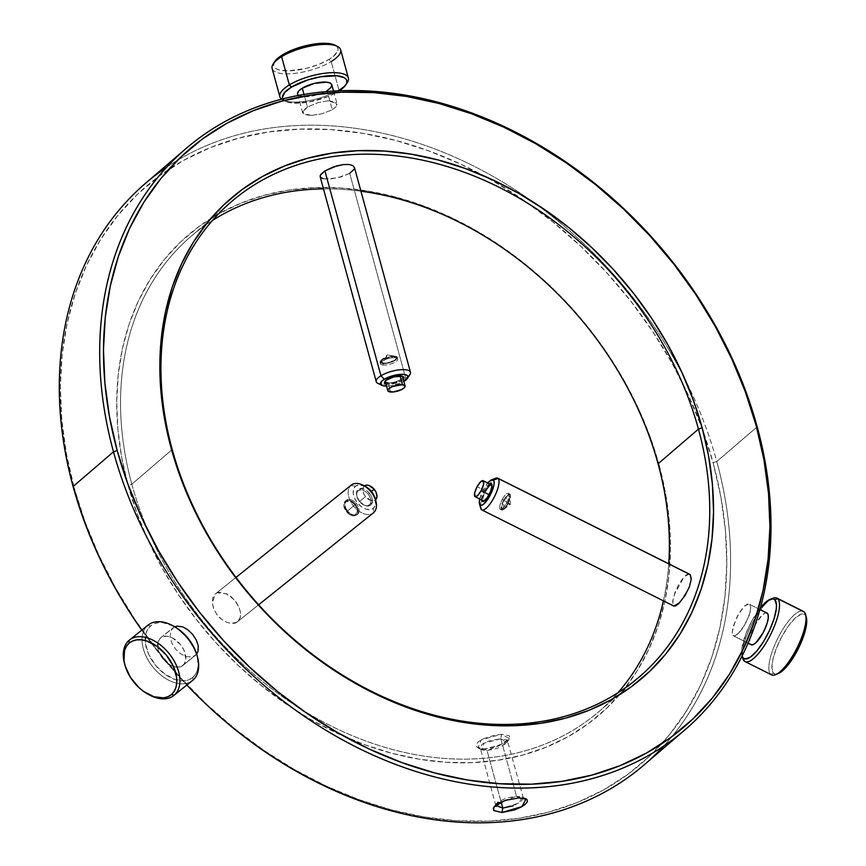 <?xml version="1.0" encoding="UTF-8"?>
<svg xmlns="http://www.w3.org/2000/svg" width="866" height="866" viewBox="0 0 866 866"><rect width="100%" height="100%" fill="white"/><g stroke="black" fill="none" stroke-linecap="round" stroke-linejoin="round"><path stroke-width="0.65" stroke-dasharray="4.33 3.25" d="M496.532 803.323L516.537 796.255L518.994 797.922L504.499 800.736M493.523 810.1L502.009 812.503M500.808 738.763L483.877 743.245L481.799 749.837L487.06 750.562L484.603 748.895L477.924 747.878L481.388 739.661L501.576 734.325L500.797 738.763L490.253 740.592C485.599 742.205 482.784 743.569 481.821 744.684L480.533 748.938L487.06 750.562L501.143 802.046L487.06 750.562L497.452 748.3L505.787 743.764L507.216 739.943L500.808 738.763L516.537 796.255L500.808 738.763L501.576 734.325L509.403 735.829L509.771 737.919L507.638 740.592L503.298 743.483L490.87 748.051L484.603 748.895L476.668 746.947L476.224 744.543L478.313 741.74L482.687 738.979L495.287 735.039L501.576 734.325L509.435 738.601L499.66 745.236L484.603 748.895L487.06 750.562L507.119 742.368L500.808 738.763M803.334 611.342A35.506 10.749 -63.4 0 0 778.599 636.737A35.506 10.749 -63.4 0 0 770.675 674.224L773.619 673.228L771.931 668.184L772.894 659.459L776.358 648.396L781.792 636.662L788.374 626.053L795.107 618.183L800.953 614.243L803.258 613.972L805.034 614.849A33.287 10.078 -63.4 0 1 806.322 617.252L804.189 611.959L805.034 614.849A33.287 10.078 -63.4 0 0 781.792 636.662A33.287 10.078 -63.4 0 0 773.619 673.228L770.675 674.224A35.506 10.749 116.6 0 1 777.82 638.274A35.506 10.749 116.6 0 1 802.327 611.028M772.981 598.2A35.506 10.749 -63.4 0 0 751.342 625.014A35.506 10.749 -63.4 0 0 742.822 658.409M742.065 655.67L742.14 655.93A33.287 10.078 116.6 0 1 742.065 655.67A33.287 10.078 116.6 0 1 760.402 607.9L751.536 621.507L746.102 633.241L741.826 649.056L742.194 656.071M770.675 674.224L744.197 660.964L770.675 674.224A35.506 10.749 -63.4 0 0 771.53 674.841M742.519 656.893A35.506 10.749 116.6 0 1 751.342 625.014A35.506 10.749 116.6 0 1 771.584 598.861M767.016 613.009A17.753 5.38 -63.4 0 0 754.643 625.707A17.753 5.38 -63.4 0 0 750.692 644.456L732.982 635.579L732.214 632.949L732.788 628.326L737.388 616.094L744.295 606.146L747.445 604.067L749.729 604.446L759.937 609.556L748.733 603.948L744.295 606.146L739.034 613.106L733.556 625.468L732.214 632.949L732.982 635.579L735.039 635.839L739.91 631.877L743.634 626.897L749.545 614.73L750.768 607.207L749.729 604.446L750.768 607.207L750.313 611.894L745.41 623.975L738.124 633.728L735.039 635.839L732.982 635.579L750.692 644.456A17.753 5.38 -63.4 0 0 751.114 644.759M759.958 609.48L749.729 604.446M480.478 506.469A17.753 5.38 116.6 0 1 481.518 500.234A17.753 5.38 116.6 0 1 489.799 483.704A17.753 5.38 116.6 0 1 493.23 479.894M673.488 605.789L481.388 509.598L673.488 605.789C672.362 602.963 672.882 598.763 675.025 593.199L684.129 576.864M689.109 573.996L684.097 576.788L678.966 583.944L674.744 593.167L672.622 601.361L673.304 605.854M495.774 478.216A17.753 5.38 -63.4 0 0 489.799 483.704A17.753 5.38 -63.4 0 0 481.518 500.234A17.753 5.38 -63.4 0 0 480.706 508.32M479.742 499.022A14.202 4.298 116.6 0 1 487.764 483.022M481.485 499.888A10.067 3.053 116.6 0 1 484.462 490.286L485.674 491.011A8.952 2.706 -63.4 0 0 484.668 500.959A8.952 2.706 -63.4 0 0 489.712 494.973L489.019 494.746L489.712 494.973A8.952 2.706 -63.4 0 0 491.704 484.992A8.952 2.706 -63.4 0 0 485.674 491.011L477.09 486.714L485.674 491.011A8.952 2.706 -63.4 0 0 483.683 500.992M489.074 494.648L489.712 494.973L489.074 494.648M173.341 626.01A33.287 21.12 -128.7 0 0 150.532 625.999L147.805 629.181L146.008 633.219L145.391 643.254L148.779 654.577L155.664 665.456L164.973 674.235L175.322 679.583L185.108 680.687L189.318 679.572L192.858 677.385L192.923 680.167L192.858 677.385A33.287 21.12 -128.7 0 0 197.112 655.681M173.33 626.01L163.003 622.686L158.272 622.686L154.061 623.812L150.532 625.999L147.783 625.36L129.034 640.375L147.783 625.36A35.506 22.527 -128.7 0 0 153.011 667.145A35.506 22.527 -128.7 0 0 192.555 680.47M148.151 625.046A35.506 22.527 -128.7 0 0 147.783 625.36L150.532 625.999A33.287 21.12 -128.7 0 0 155.664 665.456A33.287 21.12 -128.7 0 0 192.858 677.385L195.575 674.203L197.383 670.154L198.195 665.402L197.134 655.779M174.737 626.778L160.405 637.993A17.753 11.269 51.3 0 1 160.589 637.831A17.753 11.269 51.3 0 1 180.366 644.499A17.753 11.269 51.3 0 1 182.975 665.391L196.669 654.155M187.695 629.701L182.271 626.778M198.238 646.144L196.344 640.18M217.095 592.907C217.193 591.803 220.256 592.117 226.275 593.86C231.731 597.475 234.816 600.16 235.552 601.892C241.257 609.88 242.101 616.321 238.074 621.236M215.926 593.47L217.095 592.842L226.405 593.643L231.417 596.966L235.823 601.686L239.027 607.196L240.607 612.738L240.283 617.62L236.699 622.308L231.547 623.401L226.957 622.405L221.566 619.298L216.89 614.557L213.631 608.787L212.224 602.888L212.809 597.713L215.233 593.989L217.095 592.842M351.033 485.274L215.233 594.065L351.033 485.274L355.439 486.302L351.033 485.274A17.753 11.269 -128.7 0 0 353.534 506.025A17.753 11.269 -128.7 0 0 373.235 512.986A17.753 11.269 51.3 0 1 353.534 506.025A17.753 11.269 51.3 0 1 351.033 485.274M237.836 621.442L258.653 604.771L237.836 621.442M365.171 486.302A14.202 9.017 -128.7 0 0 355.439 486.302L353.501 489.377L353.241 493.663L354.692 498.491L357.626 503.135L361.598 506.881L366.015 509.165L370.193 509.63L373.495 508.223L373.614 512.683L373.495 508.223A14.202 9.017 -128.7 0 0 375.314 498.968M368.104 494.107A8.952 5.672 51.3 0 1 370.475 503.341A8.952 5.672 51.3 0 1 363.341 504.705A8.952 5.672 51.3 0 1 359.477 501.501L359.617 501.425A10.067 6.387 -128.7 0 0 363.969 505.03A10.067 6.387 -128.7 0 0 371.99 503.492A10.067 6.387 -128.7 0 0 369.317 493.1L368.104 494.107A8.952 5.672 51.3 0 1 369.381 504.781A8.952 5.672 51.3 0 1 359.477 501.501A8.952 5.672 51.3 0 1 358.199 490.816A8.952 5.672 51.3 0 1 368.104 494.107L369.317 493.1A10.067 6.387 -128.7 0 0 359.877 488.586A10.067 6.387 -128.7 0 0 356.781 496.056A10.067 6.387 -128.7 0 0 359.617 501.425L365.549 496.64L359.477 501.501A8.952 5.672 51.3 0 1 356.954 496.727A8.952 5.672 51.3 0 1 359.715 490.091A8.952 5.672 51.3 0 1 368.104 494.107M364.359 485.88A8.952 5.672 -128.7 0 0 364.272 485.956A8.952 5.672 -128.7 0 0 365.549 496.64L370.832 500.44L373.463 500.732L375.552 499.844M403.264 379.319A10.067 3.334 -15.3 0 1 387.47 384.32L387.946 382.848A8.952 2.966 164.7 0 0 399.042 380.445A8.952 2.966 164.7 0 0 401.759 375.974A8.952 2.966 164.7 0 0 399.962 375.53L400.99 376.093L399.962 375.53A8.952 2.966 164.7 0 0 390.988 377.024A8.952 2.966 164.7 0 0 385.338 380.943A8.952 2.966 164.7 0 1 385.597 380.39L384.829 381.56M377.857 383.357A17.753 5.889 164.7 0 0 405.732 378.204L404.141 381.192L399.735 383.335L391.811 385.587L386.561 386.095A14.202 4.709 -15.3 0 0 403.827 381.376M385.327 381.549A8.952 2.966 164.7 0 0 387.946 382.848L390.447 392.006L387.946 382.848A8.952 2.966 164.7 0 0 397.7 381.051A8.952 2.966 164.7 0 0 402.582 376.829M321.308 173.806L320.095 176.318L320.463 177.324L325.27 179.002L337.545 177.833L349.702 173.362L405.732 378.204A17.753 5.889 -15.3 0 1 380.585 384.136M305.135 108.91L307.484 107.243L303.998 94.459L307.495 107.243L303.024 111.313L305.135 108.91M311.23 115.449L302.743 113.067L303.024 111.313L304.161 114.528L311.23 115.449L321.6 113.857L311.23 115.449M331.332 110.22L321.6 113.857L331.332 110.22M297.547 94.091A17.753 5.889 164.7 0 0 308.978 96.527A17.753 5.889 164.7 0 0 327.067 90.627L332.273 109.679L327.067 90.627A17.753 5.889 164.7 0 0 331.797 84.727M346.389 83.807A35.506 11.778 -15.3 0 1 338.909 89.837L337.913 91.699A33.287 11.041 -15.3 0 1 285.639 101.376A33.287 11.041 -15.3 0 1 282.846 98.908L285.13 101.106L292.318 103.022L309 102.004L327.586 96.732L337.913 91.699L338.909 89.837A35.506 11.778 -15.3 0 1 281.634 99.222A35.506 11.778 164.7 0 0 283.15 100.153A35.506 11.778 164.7 0 0 338.909 89.837L331.169 61.562L338.909 89.837A35.506 11.778 164.7 0 0 347.277 82.616M272.141 68.49A35.506 11.778 164.7 0 0 294.992 73.339A35.506 11.778 164.7 0 0 331.169 61.562A35.506 11.778 -15.3 0 1 289.374 73.794A35.506 11.778 -15.3 0 1 273.234 63.9M274.749 61.573A33.287 11.041 164.7 0 0 289.894 70.86A33.287 11.041 164.7 0 0 329.069 59.386L331.169 61.562L329.069 59.386L332.988 56.691L337.578 51.44L338.076 49.091L337.329 47.056L334.915 45.151M668.736 563.788A313.146 241.971 -130.6 0 1 663.41 600.842A313.146 241.971 49.4 0 0 668.736 563.788M617.848 692.843A313.146 241.971 -130.6 0 1 349.225 734.4A313.146 241.971 -130.6 0 1 131.827 484.213L128.125 485.458A315.938 244.136 49.4 0 0 348.338 738.254A315.938 244.136 49.4 0 0 619.515 694.781A315.938 244.136 49.4 0 0 659.069 464.847L658.063 463.786L659.069 464.847L665.499 493.079L669.31 521.126L670.468 548.741L668.963 575.652L664.796 601.589L658.019 626.302L648.699 649.565L636.932 671.15L622.806 690.852L606.481 708.464L588.101 723.835L567.847 736.814L545.926 747.271L522.523 755.109L497.885 760.251L472.251 762.643L445.849 762.275L418.949 759.136L391.8 753.258L364.673 744.706L337.816 733.556L311.5 719.917L285.986 703.928L261.5 685.731L238.28 665.51L216.565 643.449L196.55 619.764L178.428 594.693L162.386 568.475L148.573 541.347L137.12 513.592L128.125 485.458L121.695 457.237L117.884 429.179L116.726 401.564L118.241 374.664L122.398 348.717L129.175 324.003L138.495 300.74L150.273 279.155L164.388 259.454L180.713 241.841L199.093 226.47L219.347 213.491L241.278 203.034L264.671 195.196L289.309 190.055L314.953 187.662L341.345 188.041L368.256 191.18L395.394 197.047L422.532 205.599L449.378 216.749L475.694 230.388L501.219 246.377L525.705 264.574L548.914 284.806L570.629 306.856L590.644 330.541L608.766 355.612L624.808 381.841L638.621 408.958L650.085 436.713L659.069 464.847A315.938 244.136 49.4 0 0 210.774 218.546A315.938 244.136 49.4 0 0 128.125 485.458L131.827 484.213A313.146 241.971 49.4 0 0 334.395 727.602A313.146 241.971 49.4 0 0 598.893 711.614A313.146 241.971 49.4 0 0 617.848 692.843M716.799 461.502L713.097 462.747A380.239 293.823 49.4 0 0 702.878 430.521A380.239 293.823 49.4 0 0 484.614 176.22A380.239 293.823 49.4 0 0 156.627 177.995A380.239 293.823 49.4 0 0 74.097 487.558L73.09 486.497L74.097 487.558L84.911 521.419L98.702 554.825L115.33 587.462L134.641 619.028L156.443 649.197L180.529 677.699L206.671 704.253L234.61 728.587L264.076 750.497L294.797 769.744L326.46 786.155L358.784 799.567L391.432 809.862L424.102 816.93L456.479 820.708L488.251 821.163L519.113 818.283L548.773 812.092L576.929 802.663L603.321 790.073L627.688 774.453L649.814 755.953L669.461 734.747L686.457 711.051L700.626 685.071L711.841 657.067L719.992 627.32L725.004 596.1L726.823 563.723L725.427 530.49L720.837 496.727L713.097 462.747L702.283 428.897L688.492 395.481L671.864 362.843L652.553 331.277L630.751 301.108L606.665 272.606L580.523 246.063L552.584 221.718L523.118 199.819L492.397 180.572L460.734 164.15L428.41 150.738L395.762 140.444L363.092 133.375L330.715 129.597L298.943 129.142L268.081 132.033L238.431 138.214L210.265 147.642L183.873 160.232L159.506 175.852L137.391 194.352L117.733 215.558L100.737 239.265L86.568 265.234L75.353 293.238L67.202 322.986L62.19 354.205L60.371 386.582L61.767 419.815L66.357 453.589L74.097 487.558A380.239 293.823 49.4 0 0 488.251 821.163A380.239 293.823 49.4 0 0 713.097 462.747L716.799 461.502A383.043 295.988 49.4 0 0 684.638 378.464A383.043 295.988 -130.6 0 1 716.799 461.502L757.198 426.83L716.799 461.502A383.043 295.988 -130.6 0 1 663.605 746.146A383.043 295.988 49.4 0 0 716.799 461.502M166.683 167.181A383.043 295.988 -130.6 0 1 533.304 202.146A383.043 295.988 -130.6 0 1 684.627 378.464A383.043 295.988 49.4 0 0 533.304 202.146A383.043 295.988 49.4 0 0 145.477 183.343M495.763 805.163L497.549 802.262L505.982 798.138L516.537 796.255L523.356 798.106M524.688 798.344L518.994 797.922L516.537 796.255L522.046 796.893L519.308 802.934L502.789 808.065L496.283 806.484M495.828 805.683L480.533 748.938M172.226 449.541L131.827 484.213L172.226 449.541M689.282 574.028L686.879 574.559L684.097 576.788M308.74 106.496L318.233 102.567L308.74 106.496M328.344 100.77L318.233 102.567L328.344 100.77L336.993 103.693L336.809 105.414L335.402 101.896L328.344 100.77M336.181 106.507L335.142 107.633L336.181 106.507M332.284 109.69L335.142 107.633L332.284 109.69M141.786 630.156A383.043 295.988 49.4 0 0 186.839 685.049A383.043 295.988 -130.6 0 1 141.786 630.156M197.069 653.559L193.735 656.439L191.451 657.056L186.147 656.536L180.55 653.754L175.538 649.099L171.912 643.276L170.191 637.17L170.602 631.736L173.048 627.861L174.921 626.703M360.927 191.202A313.146 241.971 49.4 0 0 323.483 188.885A313.146 241.971 -130.6 0 1 360.927 191.202M212.441 220.484A313.146 241.971 49.4 0 0 190.996 236.375A313.146 241.971 49.4 0 0 131.827 484.213A313.146 241.971 -130.6 0 1 205.188 225.333A313.146 241.971 -130.6 0 1 212.441 220.484M323.105 178.677L330.909 178.894L340.912 176.978L349.702 173.362L353.328 170.515L354.475 167.777L354.053 166.608L354.226 169.108M320.095 176.318L321.47 178.115M523.367 798.149L507.216 739.943M522.945 797.467L521.57 801.31L513.246 805.813M274.717 61.638L273.602 65.102L274.338 67.147L276.297 68.793L279.382 70.005L288.443 70.893L306.456 68.349L318.742 64.43L329.069 59.386A33.287 11.041 164.7 0 0 334.871 45.129M331.169 61.562A35.506 11.778 164.7 0 0 340.641 49.752M339.331 90.8A33.287 11.041 -15.3 0 1 337.913 91.699L339.331 90.8M331.873 85.139L331.472 84.056M297.882 94.762L302.754 96.667L311.652 96.126L321.557 93.322L327.067 90.627M407.973 376.645A17.753 5.889 -15.3 0 1 405.732 378.204L349.702 173.362M402.257 376.32A8.952 2.966 164.7 0 0 399.962 375.53A8.952 2.966 164.7 0 0 385.597 380.39M385.294 383.746L388.975 384.385L394.42 383.606L399.8 381.69L403.307 379.276M404.141 381.192L405.732 378.204A17.753 5.889 164.7 0 0 409.921 374.588M387.946 382.848L387.47 384.32A10.067 3.334 -15.3 0 1 386.009 384.049M365.127 485.447L363.439 486.887L362.735 489.247L363.698 493.717L365.549 496.64A8.952 5.672 -128.7 0 0 375.454 499.92A8.952 5.672 -128.7 0 0 375.541 499.844M365.138 486.291L358.74 484.884L355.439 486.302A14.202 9.017 -128.7 0 0 357.626 503.135A14.202 9.017 -128.7 0 0 373.495 508.223L375.422 505.138L375.173 498.47M359.617 501.425L356.879 496.402L356.695 491.682L359.13 488.835L363.363 488.825L367.974 491.661L370.464 494.692L372.055 498.112L372.228 502.843L370.865 505.03L367.087 506.036L363.991 505.04L359.617 501.425M236.635 622.286C235.411 623.672 232.164 623.693 226.881 622.351C221.328 619.428 217.983 616.819 216.836 614.524L213.729 608.733L212.332 602.877L215.233 594.065M237.609 621.712L236.699 622.308M182.975 665.391A17.753 11.269 51.3 0 1 182.791 665.543A17.753 11.269 51.3 0 1 163.024 658.885A17.753 11.269 51.3 0 1 160.405 637.993L173.048 627.861L170.602 631.736L170.191 637.17L171.912 643.276L175.538 649.099L180.55 653.754L186.147 656.536L191.451 657.056L195.619 655.259L181.091 666.56L176.328 667.156L170.851 665.402L165.503 661.559L161.108 656.212L158.316 650.182L157.991 641.836L160.405 637.993L162.288 636.824L167.062 636.218L172.529 637.971L180.247 644.347L183.917 650.149L185.833 659.004L184.426 663.692L182.975 665.391M182.791 665.543L195.619 655.259M149.233 694.835A35.506 22.527 51.3 0 1 124.682 664.19M192.176 680.773A35.506 22.527 51.3 0 1 152.773 666.852A35.506 22.527 51.3 0 1 147.783 625.36M124.498 663.518A35.506 22.527 -128.7 0 0 149.85 695.16M484.072 501.078A8.952 2.706 -63.4 0 0 489.712 494.973A8.952 2.706 -63.4 0 0 492.267 485.794A8.952 2.706 -63.4 0 0 491.996 485.241M485.674 491.011L484.462 490.286A10.067 3.053 116.6 0 1 489.496 483.888M479.732 499.097L483.531 489.366L487.796 482.979M490.253 483.509L487.482 485.761L484.462 490.286L481.767 497.181L481.637 500.732M679.713 602.693L689.477 586.986L691.274 579.159M748.04 643.222L732.982 635.579M773.619 673.228L775.384 674.105L778.025 673.705A33.287 10.078 -63.4 0 1 773.619 673.228M767.438 613.312L765.273 612.998L762.145 615.098L755.055 624.949L751.071 634.258L749.869 639.638L750.064 643.384L751.634 644.921M394.669 356.197A8.952 2.966 164.7 0 0 384.915 358.004A8.952 2.966 164.7 0 0 380.033 362.215A8.952 2.966 164.7 0 0 382.653 363.514L383.075 365.041A8.952 2.966 -15.3 0 1 380.445 363.742A8.952 2.966 -15.3 0 1 385.327 359.531A8.952 2.966 -15.3 0 1 395.091 357.723L394.019 356.597A7.978 2.641 164.7 0 0 386.041 357.918A7.978 2.641 164.7 0 0 380.986 361.403A7.978 2.641 164.7 0 0 383.302 363.114L383.075 365.041A8.952 2.966 -15.3 0 1 380.466 363.114A8.952 2.966 -15.3 0 1 386.149 359.206A8.952 2.966 -15.3 0 1 395.091 357.723A8.952 2.966 -15.3 0 1 397.71 359.022A8.952 2.966 -15.3 0 1 392.828 363.233A8.952 2.966 -15.3 0 1 383.075 365.041L382.653 363.514A8.952 2.966 164.7 0 0 392.417 361.707A8.952 2.966 164.7 0 0 397.288 357.496A8.952 2.966 164.7 0 0 394.669 356.197L395.091 357.723L395.199 356.262L387.319 354.963L394.669 356.197C403.101 356.77 390.339 364.532 382.653 363.514L387.319 354.963L382.653 363.514L381.202 360.094L394.669 356.197L387.319 354.963L381.202 360.094M394.019 356.597L390.025 356.835L384.244 358.676L381.462 360.592L381.116 362.259L384.493 363.157L390.317 362.129L395.859 359.119L396.206 357.452L394.019 356.597L395.091 357.723A8.952 2.966 -15.3 0 1 397.375 358.492A8.952 2.966 -15.3 0 1 393.608 362.897A8.952 2.966 -15.3 0 1 383.075 365.041L383.302 363.114A7.978 2.641 164.7 0 0 392.699 361.209A7.978 2.641 164.7 0 0 396.054 357.279A7.978 2.641 164.7 0 0 394.019 356.597M355.276 504.369A8.952 5.672 51.3 0 1 356.565 515.053A8.952 5.672 51.3 0 1 346.66 511.774L347.677 510.962A8.952 5.672 -128.7 0 0 357.582 514.242A8.952 5.672 -128.7 0 0 356.294 503.557L346.66 511.774C353.729 520.91 362.886 513.051 355.276 504.369C348.208 495.233 339.061 503.092 346.66 511.774L356.294 503.557A8.952 5.672 -128.7 0 0 344.96 502.789A8.952 5.672 -128.7 0 0 347.677 510.962L347.125 511.373A7.978 5.066 51.3 0 1 344.711 504.088A7.978 5.066 51.3 0 1 354.811 504.77L356.294 503.557L354.811 504.77L356.987 508.753L357.128 512.499L355.201 514.75L351.845 514.761L348.197 512.51L346.216 510.106L344.668 506.047L344.82 503.644L345.902 501.912L348.89 501.122L352.581 502.67L354.811 504.77A7.978 5.066 51.3 0 1 353.49 515.053A7.978 5.066 51.3 0 1 347.125 511.373L347.677 510.962A8.952 5.672 -128.7 0 0 354.811 515.086A8.952 5.672 -128.7 0 0 356.294 503.557A8.952 5.672 -128.7 0 0 346.389 500.277A8.952 5.672 -128.7 0 0 347.677 510.962L346.66 511.774A8.952 5.672 51.3 0 1 345.382 501.089A8.952 5.672 51.3 0 1 355.276 504.369M503.774 500.072A8.952 2.706 -63.4 0 0 501.793 510.063A8.952 2.706 -63.4 0 0 507.822 504.044L506.394 503.319A8.952 2.706 116.6 0 1 500.364 509.338A8.952 2.706 116.6 0 1 502.345 499.357L510.377 504.348L507.822 504.044L503.687 509.489L503.774 500.072L510.485 495.915L507.822 504.044L510.377 504.348L502.345 499.357A8.952 2.706 116.6 0 1 508.753 493.696A8.952 2.706 116.6 0 1 506.394 503.319L507.606 503.828A7.978 2.414 -63.4 0 0 509.706 495.244A7.978 2.414 -63.4 0 0 504.001 500.288L502.345 499.357L504.001 500.288L501.663 506.891L502.464 509.262L504.413 508.255L506.837 505.159L509.933 497.225L509.565 495.06L507.931 495.255L504.001 500.288A7.978 2.414 -63.4 0 0 502.681 509.273A7.978 2.414 -63.4 0 0 507.606 503.828L506.394 503.319A8.952 2.706 116.6 0 1 500.873 509.425A8.952 2.706 116.6 0 1 502.345 499.357A8.952 2.706 116.6 0 1 508.374 493.339A8.952 2.706 116.6 0 1 506.394 503.319L507.822 504.044A8.952 2.706 -63.4 0 0 509.803 494.064A8.952 2.706 -63.4 0 0 503.774 500.072M493.977 807.004L496.37 803.54M481.583 749.718L477.924 747.878M484.668 500.959L483.336 501.479M160.589 637.831L173.232 627.709M215.428 593.914L236.007 577.416M363.341 504.705L363.969 505.03M358.199 490.816L364.272 485.956M401.759 375.974L403.004 376.591M302.743 113.067L297.947 95.541M283.15 100.153L285.639 101.376M598.893 711.614L639.292 676.941M190.996 236.375L231.395 201.702M509.435 738.601L507.26 742.14M522.22 796.98L526.084 798.831M333.54 91.092L336.993 103.693M369.381 504.781L375.454 499.92M356.954 496.727L356.781 496.056M258.653 604.782L237.62 621.626M492.267 485.794L491.877 484.419M380.466 363.114L380.986 361.403M397.288 357.496L397.71 359.022M380.033 362.215L380.445 363.742M397.375 358.492L396.054 357.279M356.565 515.053L357.582 514.242M344.96 502.789L344.711 504.088M354.811 515.086L353.49 515.053M345.382 501.089L346.389 500.277M501.793 510.063L500.364 509.338M503.687 509.489L510.377 504.348L510.485 495.915M508.753 493.696L509.706 495.244M500.873 509.425L502.681 509.273M509.803 494.064L508.374 493.339"/><path stroke-width="1.3" d="M504.499 800.736L493.977 807.004L493.523 810.1M513.246 805.813L502.789 808.065L501.143 802.046L502.789 808.065L502.009 812.503L493.891 810.608L493.36 808.238L495.449 805.423L499.899 802.63L505.95 800.26L518.994 797.922L526.993 799.448L527.459 801.559L525.337 804.254L520.931 807.166L514.945 809.797L502.009 812.503L502.789 808.065L495.753 805.261M802.327 611.028A35.506 10.749 116.6 0 1 804.189 611.959A35.506 10.749 -63.4 0 0 803.334 611.342L776.856 598.081A35.506 10.749 116.6 0 1 777.711 598.698A35.506 10.749 -63.4 0 0 772.981 598.2L770.329 599.229A33.287 10.078 116.6 0 1 774.778 599.694L777.711 598.698L804.189 611.959L777.711 598.698A35.506 10.749 116.6 0 1 769.787 636.174A35.506 10.749 116.6 0 1 745.063 661.581A35.506 10.749 116.6 0 1 744.197 660.964L743.364 658.073A33.287 10.078 116.6 0 1 742.14 655.919L744.197 660.964A35.506 10.749 116.6 0 1 742.519 656.893M742.065 655.67L742.822 658.409A35.506 10.749 -63.4 0 0 744.197 660.964A35.506 10.749 -63.4 0 0 768.986 637.701A35.506 10.749 -63.4 0 0 777.711 598.698L774.778 599.694L776.456 604.739L776.315 608.711L774.052 618.8L769.517 630.416L763.39 641.814L756.603 651.232L750.194 657.251L745.128 658.95L743.364 658.073A33.287 10.078 116.6 0 0 766.594 636.261A33.287 10.078 116.6 0 0 774.778 599.694L773.002 598.817L767.947 600.517L760.402 607.9A33.287 10.078 116.6 0 1 770.329 599.229M771.584 598.861A35.506 10.749 116.6 0 1 776.856 598.081M748.04 643.222L751.114 644.759A17.753 5.38 -63.4 0 0 763.487 632.061A17.753 5.38 -63.4 0 0 767.438 613.312L759.937 609.556L767.438 613.312A17.753 5.38 -63.4 0 0 767.016 613.009L759.958 609.48M493.23 479.894A17.753 5.38 116.6 0 1 497.712 478.151A17.753 5.38 116.6 0 1 498.145 478.465L690.126 574.602L498.145 478.465A17.753 5.38 -63.4 0 0 495.774 478.216L491.552 479.861A14.202 4.298 116.6 0 1 493.447 480.056L498.145 478.465L493.447 480.056L494.161 482.21L493.75 485.934L489.95 495.655L484.278 503.547L481.777 505.224L480.035 504.965A14.202 4.298 116.6 0 1 479.493 503.947A14.202 4.298 116.6 0 1 479.742 499.022L479.32 502.81L481.388 509.598A17.753 5.38 116.6 0 1 480.478 506.469M673.207 605.745L675.426 606.027L678.587 603.786L684.984 595.624L689.379 586.834L691.306 578.986L690.191 574.472L689.109 573.996M479.493 503.947L480.706 508.32A17.753 5.38 -63.4 0 0 481.388 509.598L480.035 504.965A14.202 4.298 116.6 0 0 489.95 495.655A14.202 4.298 116.6 0 0 493.447 480.056L490.524 480.413L487.764 483.022A14.202 4.298 116.6 0 1 491.552 479.861M489.496 483.888A10.067 3.053 116.6 0 1 491.877 484.419A10.067 3.053 116.6 0 1 489.019 494.746A10.067 3.053 116.6 0 1 483.336 501.479A10.067 3.053 116.6 0 1 481.485 499.888M481.139 490.676L489.074 494.648L481.139 490.676L477.567 495.644L474.893 496.543L474.698 492.841L477.09 486.714A8.952 2.706 116.6 0 1 483.12 480.695A8.952 2.706 116.6 0 1 481.139 490.676A8.952 2.706 116.6 0 1 475.109 496.694A8.952 2.706 116.6 0 1 477.09 486.714L480.673 481.745L483.336 480.846L483.531 484.549L481.139 490.676M124.682 664.19A35.506 22.527 51.3 0 1 129.034 640.375L129.11 643.157A33.287 21.12 51.3 0 1 166.304 655.086A33.287 21.12 51.3 0 1 171.436 694.543L174.185 695.182A35.506 22.527 -128.7 0 0 168.718 653.094A35.506 22.527 -128.7 0 0 129.034 640.375A35.506 22.527 51.3 0 1 129.413 640.061A35.506 22.527 51.3 0 1 168.957 653.397A35.506 22.527 51.3 0 1 174.185 695.182L192.923 680.167A35.506 22.527 -128.7 0 0 187.695 638.383A35.506 22.527 -128.7 0 0 148.151 625.046L129.413 640.061M147.783 625.36A35.506 22.527 51.3 0 1 172.118 625.371A35.506 22.527 51.3 0 1 197.47 657.023A35.506 22.527 51.3 0 1 192.923 680.167L174.185 695.182A35.506 22.527 51.3 0 1 173.817 695.485A35.506 22.527 51.3 0 1 149.233 694.835M197.47 657.023L197.112 655.681A33.287 21.12 -128.7 0 0 173.341 626.01L172.118 625.371M177.14 626.129L174.737 626.778L177.14 626.129L182.271 626.778L177.14 626.129M183.17 627.114L187.695 629.701L192.631 634.41L187.695 629.701M196.344 640.18L192.631 634.41L196.344 640.18L198.076 645.224M198 651.427L198.238 646.144L198 651.427L196.669 654.155L198 651.427M373.614 512.683A17.753 11.269 -128.7 0 0 370.994 491.791A17.753 11.269 -128.7 0 0 351.217 485.122A17.753 11.269 -128.7 0 0 351.033 485.274A17.753 11.269 51.3 0 1 363.2 485.285A17.753 11.269 51.3 0 1 375.876 501.111A17.753 11.269 51.3 0 1 373.614 512.683A17.753 11.269 51.3 0 1 373.235 512.986A17.753 11.269 -128.7 0 0 373.419 512.834A17.753 11.269 -128.7 0 0 373.614 512.683L258.653 604.771L373.614 512.683M375.876 501.111L375.314 498.968A14.202 9.017 -128.7 0 0 365.171 486.302L363.2 485.285M364.175 486.032L366.253 485.144L368.884 485.436L374.166 489.236A8.952 5.672 -128.7 0 1 375.541 499.844L376.981 496.629L376.017 492.159L374.166 489.236L371.373 491.477L374.166 489.236A8.952 5.672 -128.7 0 0 364.359 485.88M386.009 384.049A10.067 3.334 -15.3 0 1 384.829 381.56A10.067 3.334 -15.3 0 1 400.99 376.093A10.067 3.334 -15.3 0 1 403.004 376.591A10.067 3.334 -15.3 0 1 403.264 379.319L403.978 377.793L402.225 376.309L394.041 376.807L386.02 380.336L384.482 382.631L386.225 384.114M380.585 384.136A17.753 5.889 -15.3 0 1 376.223 381.657A17.753 5.889 -15.3 0 1 380.953 375.757A17.753 5.889 164.7 0 0 377.857 383.357L381.841 385.316A14.202 4.709 -15.3 0 1 384.32 379.232L380.953 375.757L324.923 170.927L320.875 174.337M404.141 381.192A14.202 4.709 -15.3 0 1 403.827 381.376L407.042 378.886L407.983 376.797L406.836 375.216L403.772 374.404L393.965 375.411L384.32 379.232A14.202 4.709 -15.3 0 1 401.034 374.339A14.202 4.709 -15.3 0 1 407.496 378.301A14.202 4.709 -15.3 0 1 404.141 381.192M386.561 386.095A14.202 4.709 -15.3 0 1 381.841 385.316M387.946 382.848A8.952 2.966 164.7 0 1 385.338 380.943A8.952 2.966 164.7 0 0 385.327 381.549L387.827 390.707A8.952 2.966 -15.3 0 1 392.709 386.496A8.952 2.966 -15.3 0 1 402.463 384.688L400.103 376.039L402.463 384.688A8.952 2.966 -15.3 0 1 405.082 385.987A8.952 2.966 -15.3 0 1 400.211 390.209A8.952 2.966 -15.3 0 1 390.447 392.006A8.952 2.966 -15.3 0 1 387.827 390.707M320.204 175.581L320.463 177.324L323.105 178.677M327.067 90.627L330.682 87.758L331.873 85.139L330.433 83.168L326.601 82.151L314.347 83.407L302.288 88.191L303.998 94.459L302.288 88.191A17.753 5.889 164.7 0 0 297.547 94.091L297.947 95.541M282.846 98.908A33.287 11.041 -15.3 0 1 291.441 87.12L289.341 84.944A35.506 11.778 164.7 0 0 281.634 99.222A35.506 11.778 -15.3 0 1 279.87 96.765A35.506 11.778 -15.3 0 1 289.341 84.944L281.602 56.669A35.506 11.778 164.7 0 0 272.141 68.49L279.87 96.765M335.38 45.4L328.192 43.484L311.511 44.502L292.925 49.773L282.608 54.807L281.602 56.669L282.608 54.807A33.287 11.041 164.7 0 0 274.749 61.573L273.234 63.9A35.506 11.778 -15.3 0 1 281.602 56.669A35.506 11.778 -15.3 0 1 337.361 46.353A35.506 11.778 -15.3 0 1 331.169 61.562M172.226 449.541A313.146 241.971 49.4 0 0 513.3 724.268A313.146 241.971 49.4 0 0 698.461 429.103L702.164 427.858A315.938 244.136 -130.6 0 1 515.335 725.665A315.938 244.136 -130.6 0 1 171.219 448.48L172.226 449.541A313.146 241.971 -130.6 0 1 231.395 201.702A313.146 241.971 -130.6 0 1 495.893 185.714A313.146 241.971 -130.6 0 1 698.461 429.103A313.146 241.971 -130.6 0 1 639.292 676.941A313.146 241.971 -130.6 0 1 374.794 692.93A313.146 241.971 -130.6 0 1 172.226 449.541L171.219 448.48L164.789 420.248L160.979 392.19L159.82 364.575L161.336 337.675L165.493 311.738L172.269 287.014L181.589 263.751L193.367 242.166L207.483 222.475L223.807 204.852L242.188 189.481L262.441 176.502L284.362 166.045L307.766 158.207L332.403 153.066L358.037 150.673L384.439 151.052L411.339 154.191L438.488 160.058L465.616 168.621L492.473 179.76L518.788 193.399L544.303 209.399L568.789 227.596L592.008 247.817L613.723 269.878L633.739 293.552L651.86 318.623L667.903 344.852L681.715 371.969L693.179 399.735L702.164 427.858L708.594 456.09L712.404 484.148L713.562 511.763L712.047 538.663L707.89 564.6L701.114 589.324L691.793 612.587L680.016 634.172L665.9 653.862L649.576 671.486L631.195 686.857L610.941 699.836L589.01 710.293L565.617 718.13L540.979 723.262L515.335 725.665L488.944 725.286L462.043 722.147L434.894 716.269L407.767 707.717L380.91 696.578L354.595 682.938L329.08 666.939L304.594 648.742L281.374 628.521L259.659 606.46L239.644 582.786L221.523 557.715L205.48 531.486L191.667 504.369L180.204 476.603L171.219 448.48A315.938 244.136 -130.6 0 1 358.037 150.673A315.938 244.136 -130.6 0 1 702.164 427.858L698.461 429.103L658.063 463.786A313.146 241.971 -130.6 0 1 668.736 563.788A313.146 241.971 49.4 0 0 658.063 463.786L698.461 429.103A313.146 241.971 49.4 0 0 357.387 154.375A313.146 241.971 49.4 0 0 172.226 449.541M185.876 148.66L145.477 183.343A383.043 295.988 49.4 0 0 73.09 486.497L113.489 451.825L117.191 450.569A380.239 293.823 -130.6 0 1 342.038 92.164A380.239 293.823 -130.6 0 1 756.191 425.758L757.198 426.83A383.043 295.988 49.4 0 0 339.992 90.768A383.043 295.988 49.4 0 0 113.489 451.825A383.043 295.988 -130.6 0 1 185.876 148.66A383.043 295.988 -130.6 0 1 509.414 129.11A383.043 295.988 -130.6 0 1 757.198 426.83A383.043 295.988 -130.6 0 1 684.811 729.984A383.043 295.988 -130.6 0 1 361.274 749.545A383.043 295.988 -130.6 0 1 113.489 451.825L73.09 486.497A383.043 295.988 -130.6 0 1 166.683 167.181M663.41 600.842A313.146 241.971 -130.6 0 1 617.848 692.843A313.146 241.971 49.4 0 0 663.41 600.842M496.283 806.484L495.763 805.163M690.191 574.472L688.167 574.061M73.09 486.497A383.043 295.988 49.4 0 0 141.786 630.156A383.043 295.988 -130.6 0 1 73.09 486.497M186.839 685.049A383.043 295.988 49.4 0 0 644.412 764.656A383.043 295.988 49.4 0 0 663.605 746.146A383.043 295.988 -130.6 0 1 186.839 685.049M658.063 463.786A313.146 241.971 49.4 0 0 360.927 191.202A313.146 241.971 -130.6 0 1 658.063 463.786M323.483 188.885A313.146 241.971 49.4 0 0 212.441 220.484A313.146 241.971 -130.6 0 1 323.483 188.885M407.496 378.301L409.921 374.588A17.753 5.889 164.7 0 0 401.856 369.641A17.753 5.889 164.7 0 0 380.953 375.757L324.923 170.927L333.572 166.867L343.477 164.551L349.128 164.486L352.992 165.633L354.475 167.777L352.992 165.633L349.128 164.486L343.477 164.551L336.896 165.839L324.923 170.927L320.377 175.138L320.463 177.324M349.702 173.362L354.226 169.108M117.191 450.569L128.006 484.43L141.797 517.836L158.424 550.484L177.736 582.039L199.537 612.219L223.623 640.71L249.765 667.264L277.705 691.609L307.17 713.508L337.892 732.755L369.555 749.166L401.878 762.589L434.526 772.883L467.196 779.952L499.574 783.73L531.345 784.174L562.207 781.294L591.857 775.102L620.024 765.674L646.415 753.095L670.782 737.475L692.897 718.975L712.556 697.769L729.551 674.062L743.721 648.082L754.935 620.088L763.087 590.331L768.099 559.122L769.917 526.734L768.521 493.501L763.931 459.738L756.191 425.758L745.377 391.908L731.586 358.502L714.959 325.854L695.647 294.299L673.845 264.119L649.76 235.617L623.617 209.074L595.678 184.729L566.212 162.83L535.491 143.583L503.828 127.172L471.505 113.749L438.856 103.455L406.186 96.386L373.809 92.608L342.038 92.164L311.175 95.043L281.526 101.225L253.359 110.664L226.968 123.243L202.601 138.863L180.485 157.363L160.827 178.569L143.832 202.276L129.662 228.256L118.447 256.249L110.296 286.007L105.284 317.216L103.465 349.604L104.862 382.837L109.452 416.6L117.191 450.569L113.489 451.825A383.043 295.988 49.4 0 0 530.696 787.876A383.043 295.988 49.4 0 0 757.198 426.83L756.191 425.758A380.239 293.823 -130.6 0 1 531.345 784.174A380.239 293.823 -130.6 0 1 117.191 450.569M502.009 812.503L522.014 806.56L526.084 798.831L524.688 798.344M337.361 46.353L334.871 45.129A33.287 11.041 164.7 0 0 282.608 54.807L274.717 61.638M348.37 78.016L340.641 49.752A35.506 11.778 164.7 0 0 317.79 44.891A35.506 11.778 164.7 0 0 281.602 56.669L289.341 84.944A35.506 11.778 -15.3 0 1 325.519 73.166A35.506 11.778 -15.3 0 1 348.37 78.016A35.506 11.778 -15.3 0 1 346.389 83.807M345.761 84.933L347.277 82.616A35.506 11.778 164.7 0 0 331.137 72.712A35.506 11.778 164.7 0 0 289.341 84.944L291.441 87.12A33.287 11.041 -15.3 0 1 330.628 75.656A33.287 11.041 -15.3 0 1 345.761 84.933A33.287 11.041 -15.3 0 1 339.331 90.8L344.7 86.319L346.411 83.753L346.909 81.404L346.173 79.369L344.224 77.713L337.026 75.797L320.355 76.814L307.776 79.943L291.441 87.12L284.654 92.5L282.446 97.414L283.182 99.449M333.54 91.092L331.797 84.727A17.753 5.889 164.7 0 0 320.377 82.302A17.753 5.889 164.7 0 0 302.288 88.191L298.662 91.06L297.482 93.68L297.882 94.762M386.81 386.095L382.945 385.716L380.791 384.493L381.419 381.527L384.32 379.232L380.953 375.757A17.753 5.889 -15.3 0 1 399.042 369.869A17.753 5.889 -15.3 0 1 410.473 372.293A17.753 5.889 -15.3 0 1 407.973 376.645M405.082 385.987L402.582 376.829A8.952 2.966 164.7 0 0 402.257 376.32M402.463 384.688L405.126 386.204L404.53 387.524L401.413 389.668L393.294 391.962L387.99 391.053L387.925 389.873L389.159 388.455L392.991 386.377L402.463 384.688M375.324 499.011L371.308 491.39L365.138 486.291M129.11 643.157L132.65 640.97L136.86 639.844L141.58 639.844L146.646 640.948L156.984 646.307L166.304 655.086L173.189 665.965L176.577 677.288L176.772 682.56L175.96 687.323L174.153 691.36L171.436 694.543L167.896 696.729L163.685 697.855L153.899 696.751L143.561 691.393L138.679 687.355L130.42 677.331L125.18 666.019L123.968 660.412L124.585 650.377L126.393 646.339L129.11 643.157L129.034 640.375A35.506 22.527 -128.7 0 0 124.498 663.518L124.856 664.861A33.287 21.12 51.3 0 1 129.11 643.157M173.817 695.485L192.555 680.47A35.506 22.527 -128.7 0 0 192.923 680.167A35.506 22.527 51.3 0 1 192.176 680.773M197.134 655.779L194.601 648.807L187.727 637.928L178.407 629.149L173.265 625.977M148.627 694.521L149.85 695.16A35.506 22.527 -128.7 0 0 174.185 695.182L171.436 694.543A33.287 21.12 51.3 0 1 148.627 694.521A33.287 21.12 51.3 0 1 124.856 664.861M475.109 496.694L483.683 500.992A8.952 2.706 -63.4 0 0 484.072 501.078M481.485 499.812L481.994 501.338L483.228 501.522L487.028 497.95L490.665 491.195L491.996 485.209A8.952 2.706 -63.4 0 0 485.674 491.011M491.996 485.209L491.487 483.683L489.42 483.932M481.388 509.598A17.753 5.38 -63.4 0 0 493.782 497.961A17.753 5.38 -63.4 0 0 498.145 478.465A17.753 5.38 116.6 0 1 494.183 497.203A17.753 5.38 116.6 0 1 481.821 509.901A17.753 5.38 116.6 0 1 481.388 509.598M691.274 579.441L690.126 574.591M673.661 606.113L679.658 602.714M777.69 673.824L780.45 672.406L786.858 666.387L793.646 656.958L799.773 645.571L805.759 628.608L806.722 619.894L806.203 616.852M745.063 661.581L771.53 674.841A35.506 10.749 -63.4 0 0 796.265 649.435A35.506 10.749 -63.4 0 0 804.189 611.959A35.506 10.749 116.6 0 1 805.564 614.514A35.506 10.749 116.6 0 1 797.045 647.909A35.506 10.749 116.6 0 1 775.416 674.722A35.506 10.749 116.6 0 1 770.675 674.224M750.692 644.456L752.868 644.769L755.986 642.669L763.087 632.819L767.06 623.509L768.261 618.129L768.066 614.384L766.497 612.847M775.416 674.722L778.058 673.694A33.287 10.078 -63.4 0 0 798.344 648.547A33.287 10.078 -63.4 0 0 806.322 617.252L805.564 614.514M497.712 478.151L689.672 574.277M491.704 484.992L483.12 480.695M236.007 577.416L351.217 485.122M320.149 176.707L376.223 381.657M684.811 729.984L644.412 764.656M354.4 167.333L410.473 372.293M373.419 512.834L258.653 604.782M481.821 509.901L673.856 606.07"/></g></svg>
